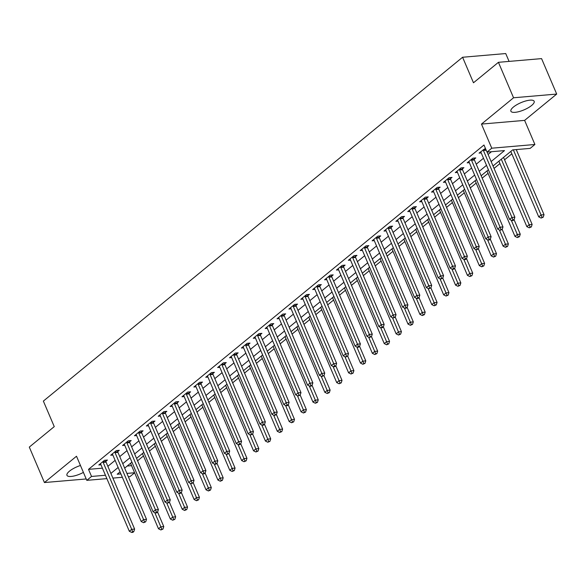 <?xml version="1.0" encoding="UTF-8"?>
<svg xmlns="http://www.w3.org/2000/svg" width="586" height="586" viewBox="0 0 586 586"><rect width="100%" height="100%" fill="white"/><g stroke="black" fill="none" stroke-linecap="round" stroke-linejoin="round"><path stroke-width="0.88" d="M80.458 465.489A12.65 3.919 156.9 0 0 69.492 471.144A12.65 3.919 156.9 0 0 66.958 475.327A12.65 3.919 156.9 0 0 83.402 472.397M531.627 105.473A12.65 3.919 156.9 0 0 534.168 101.29A12.65 3.919 156.9 0 0 525.737 100.975A12.65 3.919 156.9 0 0 513.439 107.033A12.65 3.919 156.9 0 0 510.897 111.215A12.65 3.919 156.9 0 0 519.328 111.523A12.65 3.919 156.9 0 0 531.627 105.473M134.612 472.807L129.931 476.638L128.356 476.777M509.08 61.398L505.733 53.553L462.588 57.252L43.364 401.095L54.256 426.623L29.3 447.096L44.426 482.549L86.201 478.96M462.588 57.252L473.481 82.78L498.43 62.314L541.574 58.615L556.7 94.068L513.556 97.774L481.472 124.086L491.757 148.199L534.901 144.493L530.147 148.39L512.655 149.891L493.031 165.984M481.472 124.086L524.617 120.379L556.7 94.068M524.617 120.379L534.901 144.493M137.578 460.794L143.467 455.967M149.467 451.052L155.356 446.217M161.348 441.302L167.237 436.475M173.229 431.56L179.118 426.725M185.11 421.81L190.999 416.983M196.999 412.068L202.881 407.233M208.88 402.318L214.769 397.491M220.761 392.576L226.65 387.742M232.642 382.826L238.531 377.999M244.523 373.084L250.412 368.25M256.412 363.335L262.301 358.507M268.293 353.592L274.182 348.758M280.174 343.843L286.063 339.016M292.055 334.093L297.944 329.266M303.944 324.351L309.833 319.524M315.825 314.601L321.714 309.774M327.706 304.859L333.595 300.025M339.587 295.11L345.476 290.282M351.468 285.367L357.357 280.533M363.357 275.618L369.246 270.791M375.238 265.876L381.127 261.041M387.119 256.126L393.008 251.299M399 246.384L404.889 241.549M410.889 236.634L416.778 231.807M422.77 226.892L428.659 222.057M434.651 217.142L440.54 212.315M446.532 207.4L452.421 202.566M458.42 197.65L464.302 192.823M470.302 187.908L476.191 183.074M482.183 178.159L488.072 173.331M494.064 168.409L499.953 163.582M504.568 159.795L511.834 153.84M516.449 150.053L517.116 149.511M498.43 62.314L513.556 97.774M127.206 466.031L131.564 465.658M491.134 161.546L504.495 150.595L487.003 152.096L483.977 145.006L88.515 469.357L102.411 468.163M107.861 466.331L115.127 460.369M119.749 456.589L127.016 450.627M131.63 446.84L138.897 440.877M143.511 437.097L150.778 431.135M155.393 427.348L162.659 421.385M167.274 417.606L174.547 411.643M179.162 407.856L186.429 401.893M191.043 398.106L198.31 392.151M202.924 388.364L210.191 382.402M214.806 378.615L222.079 372.659M226.694 368.872L233.96 362.91M238.575 359.123L245.842 353.168M250.456 349.381L257.723 343.418M262.338 339.631L269.604 333.676M274.219 329.889L281.492 323.926M286.107 320.139L293.374 314.177M297.988 310.397L305.255 304.434M309.869 300.647L317.136 294.685M321.751 290.905L329.024 284.942M333.639 281.155L340.906 275.193M345.52 271.413L352.787 265.451M357.401 261.664L364.668 255.701M369.283 251.921L376.549 245.959M381.171 242.172L388.437 236.209M393.052 232.422L400.319 226.467M404.933 222.68L412.2 216.717M416.814 212.93L424.081 206.975M428.696 203.188L435.969 197.226M440.584 193.439L447.851 187.483M452.465 183.696L459.732 177.734M464.346 173.947L471.613 167.992M476.228 164.205L483.494 158.242M488.116 154.455L491.456 151.708M485.413 148.368L479.062 153.107L481.223 152.917M474.25 159.187L475.795 157.92L472.88 158.169L467.181 162.849L469.342 162.666M462.369 168.936L463.914 167.669L460.999 167.918L455.293 172.599L457.461 172.409M450.488 178.686L452.033 177.411L449.118 177.668L443.412 182.341L445.58 182.158M438.599 188.428L440.145 187.161L437.229 187.41L431.53 192.091L433.699 191.9M426.718 198.178L428.263 196.903L425.348 197.16L419.649 201.833L421.81 201.65M414.837 207.92L416.382 206.653L413.467 206.902L407.761 211.583L409.929 211.392M402.956 217.67L404.501 216.395L401.586 216.652L395.88 221.325L398.048 221.142M391.067 227.412L392.62 226.145L389.705 226.394L383.998 231.074L386.167 230.884M379.186 237.162L380.732 235.894L377.816 236.143L372.117 240.817L374.278 240.634M367.305 246.904L368.85 245.637L365.935 245.886L360.229 250.566L362.397 250.383M355.424 256.653L356.969 255.386L354.054 255.635L348.348 260.309L350.516 260.125M343.543 266.396L345.088 265.128L342.173 265.377L336.467 270.058L338.635 269.875M331.654 276.145L333.2 274.878L330.284 275.127L324.585 279.8L326.754 279.617M319.773 285.887L321.318 284.62L318.403 284.869L312.704 289.55L314.865 289.367M307.892 295.637L309.437 294.37L306.522 294.619L300.816 299.3L302.984 299.109M296.011 305.379L297.556 304.112L294.641 304.361L288.935 309.042L291.103 308.859M284.122 315.129L285.675 313.862L282.76 314.111L277.053 318.791L279.222 318.601M272.241 324.871L273.787 323.604L270.871 323.853L265.172 328.534L267.333 328.35M260.36 334.621L261.905 333.353L258.99 333.602L253.284 338.283L255.452 338.093M248.479 344.37L250.024 343.096L247.109 343.352L241.403 348.025L243.571 347.842M236.598 354.112L238.143 352.845L235.228 353.094L229.522 357.775L231.69 357.585M224.709 363.862L226.255 362.588L223.339 362.844L217.64 367.517L219.809 367.334M212.828 373.604L214.373 372.337L211.458 372.586L205.759 377.267L207.92 377.076M200.947 383.354L202.492 382.087L199.577 382.336L193.871 387.009L196.039 386.826M189.066 393.096L190.611 391.829L187.696 392.078L181.99 396.759L184.158 396.568M177.177 402.846L178.73 401.578L175.815 401.828L170.108 406.501L172.277 406.318M165.296 412.588L166.842 411.321L163.926 411.57L158.227 416.25L160.388 416.067M153.415 422.338L154.96 421.07L152.045 421.319L146.339 425.993L148.507 425.81M141.534 432.08L143.079 430.813L140.164 431.062L134.458 435.742L136.626 435.559M129.645 441.829L131.198 440.562L128.283 440.811L122.577 445.492L124.745 445.301M117.764 451.572L119.31 450.304L116.394 450.553L110.695 455.234L112.856 455.051M105.883 461.321L107.428 460.054L104.513 460.303L98.814 464.984L100.975 464.793M106.872 478.623L86.794 480.344L76.51 456.238L44.426 482.549M86.794 480.344L91.541 476.447L105.436 475.253M88.515 469.357L91.541 476.447M487.003 152.096L491.757 148.199M122.349 477.29L112.886 478.103M120.049 471.906L117.2 474.242L120.914 473.928M126.92 473.407L134.59 472.748M488.416 169.772L481.15 175.734M476.535 179.521L469.269 185.484M464.647 189.263L457.38 195.226M452.766 199.013L445.499 204.975M440.884 208.755L433.618 214.718M429.003 218.505L421.737 224.467M417.122 228.247L409.848 234.21M405.234 237.997L397.967 243.959M393.353 247.746L386.086 253.701M381.471 257.488L374.205 263.451M369.59 267.238L362.324 273.193M357.702 276.98L350.435 282.943M345.821 286.73L338.554 292.685M333.939 296.472L326.673 302.435M322.058 306.222L314.792 312.177M310.177 315.964L302.903 321.926M298.289 325.713L291.022 331.676M286.408 335.456L279.141 341.418M274.526 345.205L267.26 351.168M262.645 354.948L255.379 360.91M250.757 364.697L243.49 370.66M238.876 374.439L231.609 380.402M226.994 384.189L219.728 390.151M215.113 393.931L207.847 399.894M203.232 403.681L195.958 409.643M191.344 413.43L184.077 419.386M179.463 423.173L172.196 429.135M167.581 432.922L160.315 438.877M155.7 442.664L148.426 448.627M143.812 452.414L136.545 458.369M131.931 462.156L124.664 468.119M110.886 473.422L118.152 467.467M122.767 463.68L130.041 457.717M134.655 453.93L141.922 447.968M146.537 444.188L153.803 438.225M158.418 434.438L165.684 428.476M170.299 424.696L177.573 418.734M182.187 414.947L189.454 408.984M194.069 405.204L201.335 399.242M205.95 395.455L213.216 389.492M217.831 385.705L225.097 379.75M229.712 375.963L236.986 370M241.6 366.213L248.867 360.258M253.482 356.471L260.748 350.509M265.363 346.722L272.629 340.766M277.244 336.979L284.518 331.017M289.132 327.23L296.399 321.275M301.014 317.487L308.28 311.525M312.895 307.738L320.161 301.775M324.776 297.996L332.042 292.033M336.664 288.246L343.931 282.284M348.545 278.504L355.812 272.541M360.427 268.754L367.693 262.792M372.308 259.012L379.574 253.049M384.189 249.262L391.463 243.3M396.077 239.52L403.344 233.558M407.959 229.771L415.225 223.808M419.84 220.021L427.106 214.066M431.721 210.279L438.987 204.316M443.609 200.529L450.876 194.574M455.49 190.787L462.757 184.824M467.372 181.037L474.638 175.082M479.253 171.295L486.519 165.333M483.216 149.694L483.245 149.913A1.619 1.121 -94.9 0 0 483.406 150.499L511.959 217.443L509.578 219.391L481.025 152.448A1.619 1.121 -94.9 0 0 480.732 151.979L480.608 151.833M487.098 152.089L514.867 217.186L511.959 217.443L512.904 219.794L511.952 220.57L513.116 220.475L514.068 219.691L512.904 219.794M487.039 170.907L514.962 236.378L517.343 234.429L520.258 234.18L514.076 219.684L514.867 217.186M509.578 219.391L511.952 220.57M510.802 151.415L538.732 216.886L541.105 214.937L544.02 214.688L516.251 149.584M542.057 217.289L541.105 218.073L543.222 217.194L542.057 217.289L513.336 149.833M541.105 218.073L538.732 216.886M544.02 214.688L543.222 217.194M471.334 159.443L471.364 159.663A1.619 1.121 -94.9 0 0 471.518 160.249L500.07 227.185L497.697 229.133L469.144 162.197A1.619 1.121 -94.9 0 0 468.851 161.721L468.727 161.582M474.103 158.066L474.279 159.407A1.619 1.121 -94.9 0 0 474.433 159.993L502.986 226.936L500.07 227.185L501.023 229.536L500.07 230.32L502.187 229.441L501.023 229.536M502.187 229.441L502.986 226.936M497.697 229.133L500.07 230.32M459.453 169.186L459.483 169.405A1.619 1.121 -94.9 0 0 459.636 169.991L488.189 236.934L485.816 238.883L457.263 171.94A1.619 1.121 -94.9 0 0 456.963 171.471L456.838 171.332M462.222 167.816L462.398 169.156A1.619 1.121 -94.9 0 0 462.552 169.742L491.105 236.685L488.189 236.934L489.134 239.286L488.189 240.062L489.354 239.967L490.306 239.183L489.134 239.286M490.306 239.183L491.105 236.685M485.816 238.883L488.189 240.062M447.572 178.935L447.594 179.155A1.619 1.121 -94.9 0 0 447.755 179.741L476.308 246.677L473.928 248.625L445.375 181.689A1.619 1.121 -94.9 0 0 445.082 181.213L444.957 181.074M450.341 177.558L450.509 178.898A1.619 1.121 -94.9 0 0 450.671 179.484L479.223 246.428L476.308 246.677L477.253 249.028L476.301 249.812L478.418 248.933L477.253 249.028M478.418 248.933L479.223 246.428M473.928 248.625L476.301 249.812M498.92 161.157L526.851 226.636L529.224 224.687L532.139 224.431L503.586 157.495A1.619 1.121 85.1 0 1 503.535 157.37M530.169 227.038L529.224 227.815L531.341 226.936L530.169 227.038L501.294 159.209M529.224 227.815L526.851 226.636M532.139 224.431L531.341 226.936M518.288 236.781L517.335 237.564L519.452 236.685L518.288 236.781L511.292 220.241M517.335 237.564L514.962 236.378M520.258 234.18L519.452 236.685M475.158 180.649L503.081 246.127L505.462 244.179L508.377 243.923L502.187 229.426M506.407 246.53L505.454 247.307L507.571 246.428L506.407 246.53L499.404 229.99M505.454 247.307L503.081 246.127M508.377 243.923L507.571 246.428M435.684 188.677L435.713 188.897A1.619 1.121 -94.9 0 0 435.874 189.483L464.427 256.426L462.046 258.375L433.493 191.432A1.619 1.121 -94.9 0 0 433.201 190.963L433.076 190.824M438.46 187.308L438.628 188.648A1.619 1.121 -94.9 0 0 438.789 189.234L467.342 256.177L464.427 256.426L465.372 258.778L464.42 259.554L465.584 259.459L466.537 258.675L465.372 258.778M439.507 209.891L467.43 275.361L469.811 273.413L472.726 273.164L466.544 258.668L467.342 256.177M462.046 258.375L464.42 259.554M463.27 190.399L491.2 255.87L493.573 253.921L496.488 253.672L490.306 239.176M494.525 256.272L493.573 257.056L495.69 256.177L494.525 256.272L487.523 239.733M493.573 257.056L491.2 255.87M496.488 253.672L495.69 256.177M423.803 198.427L423.832 198.647A1.619 1.121 -94.9 0 0 423.986 199.233L452.538 266.169L450.165 268.117L421.612 201.181A1.619 1.121 -94.9 0 0 421.319 200.705L421.195 200.566M426.571 197.05L426.747 198.398A1.619 1.121 -94.9 0 0 426.901 198.984L455.454 265.919L452.538 266.169L453.491 268.527L452.538 269.304L453.703 269.201L454.655 268.425L453.491 268.527M427.626 219.633L455.549 285.111L457.93 283.163L460.845 282.913L454.655 268.41L455.454 265.919M450.165 268.117L452.538 269.304M411.921 208.169L411.951 208.389A1.619 1.121 -94.9 0 0 412.105 208.975L440.657 275.918L438.284 277.867L409.731 210.923A1.619 1.121 -94.9 0 0 409.438 210.455L409.306 210.315M414.69 206.799L414.866 208.14A1.619 1.121 -94.9 0 0 415.02 208.726L443.573 275.669L440.657 275.918L441.61 278.269L440.657 279.053L442.774 278.167L441.61 278.269M415.738 229.382L443.668 294.853L446.041 292.905L448.957 292.656L442.774 278.16L443.573 275.669M438.284 277.867L440.657 279.053M400.04 217.919L400.07 218.139A1.619 1.121 -94.9 0 0 400.223 218.725L428.776 285.66L426.396 287.609L397.85 220.673A1.619 1.121 -94.9 0 0 397.55 220.197L397.425 220.058M402.809 216.542L402.985 217.889A1.619 1.121 -94.9 0 0 403.139 218.475L431.692 285.411L428.776 285.66L429.721 288.019L428.776 288.795L430.893 287.916L429.721 288.019M403.857 239.125L431.787 304.603L434.16 302.654L437.075 302.405L430.893 287.902L431.692 285.411M426.396 287.609L428.776 288.795M388.152 227.661L388.181 227.881A1.619 1.121 -94.9 0 0 388.342 228.467L416.895 295.41L414.514 297.358L385.962 230.415A1.619 1.121 -94.9 0 0 385.669 229.946L385.544 229.807M390.928 226.291L391.096 227.632A1.619 1.121 -94.9 0 0 391.258 228.218L419.81 295.161L416.895 295.41L417.84 297.761L416.888 298.545L418.06 298.442L419.005 297.659L417.84 297.761M419.005 297.659L419.81 295.161M414.514 297.358L416.888 298.545M376.271 237.411L376.3 237.63A1.619 1.121 -94.9 0 0 376.461 238.216L405.007 305.152L402.633 307.108L374.08 240.165A1.619 1.121 -94.9 0 0 373.787 239.689L373.663 239.549M379.047 236.033L379.215 237.381A1.619 1.121 -94.9 0 0 379.376 237.967L407.922 304.903L405.007 305.152L405.959 307.511L405.007 308.287L406.171 308.185L407.123 307.408L405.959 307.511M380.094 258.616L408.017 324.095L410.398 322.146L413.313 321.897L407.131 307.401L407.922 304.903M402.633 307.108L405.007 308.287M451.388 200.141L479.319 265.619L481.692 263.671L484.607 263.414L478.425 248.918M482.644 266.022L481.692 266.798L483.809 265.919L482.644 266.022L475.642 249.482M481.692 266.798L479.319 265.619M484.607 263.414L483.809 265.919M470.756 275.764L469.811 276.548L471.92 275.669L470.756 275.764L463.76 259.224M469.811 276.548L467.43 275.361M472.726 273.164L471.92 275.669M458.875 285.514L457.922 286.29L460.039 285.411L458.875 285.514L451.879 268.974M457.922 286.29L455.549 285.111M460.845 282.913L460.039 285.411M446.993 295.256L446.041 296.04L448.158 295.161L446.993 295.256L439.991 278.716M446.041 296.04L443.668 294.853M448.957 292.656L448.158 295.161M435.112 305.006L434.16 305.782L436.277 304.903L435.112 305.006L428.11 288.466M434.16 305.782L431.787 304.603M437.075 302.405L436.277 304.903M364.389 247.153L364.419 247.373A1.619 1.121 -94.9 0 0 364.573 247.959L393.125 314.902L390.752 316.85L362.199 249.907A1.619 1.121 -94.9 0 0 361.906 249.438L361.782 249.299M367.158 245.783L367.334 247.124A1.619 1.121 -94.9 0 0 367.488 247.71L396.041 314.653L393.125 314.902L394.078 317.253L393.125 318.037L395.242 317.158L394.078 317.253M395.242 317.158L396.041 314.653M390.752 316.85L393.125 318.037M391.975 248.874L419.906 314.345L422.279 312.397L425.194 312.148L419.012 297.651M423.224 314.755L422.279 315.532L424.396 314.653L423.224 314.755L416.228 298.208M422.279 315.532L419.906 314.345M425.194 312.148L424.396 314.653M352.508 256.902L352.538 257.122A1.619 1.121 -94.9 0 0 352.691 257.708L381.244 324.644L378.871 326.6L350.318 259.657A1.619 1.121 -94.9 0 0 350.018 259.18L349.893 259.041M355.277 255.525L355.453 256.873A1.619 1.121 -94.9 0 0 355.607 257.459L384.16 324.395L381.244 324.644L382.189 327.003L381.244 327.779L382.409 327.684L383.361 326.9L382.189 327.003M383.361 326.9L384.16 324.395M378.871 326.6L381.244 327.779M411.343 324.498L410.39 325.281L412.507 324.395L411.343 324.498L404.347 307.958M410.39 325.281L408.017 324.095M413.313 321.897L412.507 324.395M340.627 266.645L340.649 266.864A1.619 1.121 -94.9 0 0 340.81 267.45L369.363 334.394L366.983 336.342L338.43 269.399A1.619 1.121 -94.9 0 0 338.137 268.93L338.012 268.791M343.396 265.275L343.564 266.615A1.619 1.121 -94.9 0 0 343.726 267.201L372.278 334.145L369.363 334.394L370.308 336.745L369.356 337.529L371.473 336.65L370.308 336.745M371.473 336.65L372.278 334.145M366.983 336.342L369.356 337.529M368.206 268.366L396.136 333.837L398.517 331.888L401.425 331.639L395.242 317.143M399.462 334.247L398.509 335.024L400.626 334.145L399.462 334.247L392.459 317.707M398.509 335.024L396.136 333.837M401.425 331.639L400.626 334.145M328.739 276.394L328.768 276.614A1.619 1.121 -94.9 0 0 328.929 277.2L357.482 344.143L355.101 346.092L326.549 279.148A1.619 1.121 -94.9 0 0 326.255 278.672L326.131 278.533M331.515 275.017L331.683 276.365A1.619 1.121 -94.9 0 0 331.844 276.951L360.397 343.887L357.482 344.143L358.427 346.494L357.475 347.271L358.639 347.176L359.592 346.392L358.427 346.494M332.562 297.607L360.485 363.078L362.866 361.13L365.781 360.881L359.599 346.385L360.397 343.887M355.101 346.092L357.475 347.271M356.325 278.108L384.255 343.586L386.628 341.638L389.543 341.389L383.361 326.893M387.58 343.989L386.628 344.773L388.745 343.887L387.58 343.989L380.578 327.449M386.628 344.773L384.255 343.586M389.543 341.389L388.745 343.887M316.858 286.144L316.887 286.356A1.619 1.121 -94.9 0 0 317.041 286.942L345.594 353.885L343.22 355.834L314.667 288.898A1.619 1.121 -94.9 0 0 314.374 288.422L314.25 288.283M319.626 284.767L319.802 286.107A1.619 1.121 -94.9 0 0 319.956 286.693L348.509 353.636L345.594 353.885L346.546 356.237L345.594 357.021L347.71 356.142L346.546 356.237M320.681 307.35L348.604 372.828L350.985 370.872L353.9 370.623L347.71 356.127L348.509 353.636M343.22 355.834L345.594 357.021M344.443 287.858L372.374 353.336L374.747 351.38L377.662 351.131L371.48 336.635M375.692 353.739L374.747 354.515L376.864 353.636L375.692 353.739L368.697 337.199M374.747 354.515L372.374 353.336M377.662 351.131L376.864 353.636M304.976 295.886L305.006 296.106A1.619 1.121 -94.9 0 0 305.16 296.692L333.712 363.635L331.339 365.583L302.786 298.64A1.619 1.121 -94.9 0 0 302.493 298.171L302.361 298.025M307.745 294.516L307.921 295.857A1.619 1.121 -94.9 0 0 308.075 296.443L336.628 363.379L333.712 363.635L334.665 365.986L333.712 366.763L334.877 366.668L335.829 365.884L334.665 365.986M308.793 317.099L336.723 382.57L339.096 380.622L342.012 380.373L335.829 365.876L336.628 363.379M331.339 365.583L333.712 366.763M363.811 363.481L362.859 364.265L364.975 363.386L363.811 363.481L356.815 346.941M362.859 364.265L360.485 363.078M365.781 360.881L364.975 363.386M293.095 305.636L293.125 305.855A1.619 1.121 -94.9 0 0 293.278 306.441L321.831 373.377L319.451 375.326L290.905 308.39A1.619 1.121 -94.9 0 0 290.605 307.914L290.48 307.775M295.864 304.259L296.033 305.599A1.619 1.121 -94.9 0 0 296.194 306.185L324.747 373.128L321.831 373.377L322.776 375.729L321.831 376.512L323.948 375.633L322.776 375.729M296.912 326.841L324.842 392.32L327.215 390.371L330.13 390.115L323.948 375.619L324.747 373.128M319.451 375.326L321.831 376.512M281.207 315.378L281.236 315.598A1.619 1.121 -94.9 0 0 281.397 316.184L309.95 383.127L307.569 385.075L279.017 318.132A1.619 1.121 -94.9 0 0 278.724 317.663L278.599 317.517M283.983 314.008L284.151 315.349A1.619 1.121 -94.9 0 0 284.313 315.935L312.865 382.87L309.95 383.127L310.895 385.478L309.943 386.255L311.115 386.159L312.06 385.376L310.895 385.478M312.06 385.376L312.865 382.87M307.569 385.075L309.943 386.255M269.326 325.127L269.355 325.347A1.619 1.121 -94.9 0 0 269.516 325.933L298.062 392.869L295.688 394.817L267.135 327.882A1.619 1.121 -94.9 0 0 266.842 327.406L266.718 327.266M272.102 323.75L272.27 325.091A1.619 1.121 -94.9 0 0 272.424 325.677L300.977 392.62L298.062 392.869L299.014 395.22L298.062 396.004L300.179 395.125L299.014 395.22M273.149 346.333L301.072 411.812L303.453 409.863L306.368 409.607L300.186 395.111L300.977 392.62M295.688 394.817L298.062 396.004M257.444 334.87L257.474 335.089A1.619 1.121 -94.9 0 0 257.628 335.675L286.18 402.619L283.807 404.567L255.254 337.624A1.619 1.121 -94.9 0 0 254.961 337.155L254.837 337.016M260.213 333.5L260.389 334.84A1.619 1.121 -94.9 0 0 260.543 335.426L289.096 402.37L286.18 402.619L287.133 404.97L286.18 405.746L287.345 405.651L288.297 404.867L287.133 404.97M261.261 356.083L289.191 421.554L291.564 419.605L294.48 419.356L288.297 404.86L289.096 402.37M283.807 404.567L286.18 405.746M245.563 344.619L245.593 344.839A1.619 1.121 -94.9 0 0 245.746 345.425L274.299 412.361L271.926 414.309L243.373 347.373A1.619 1.121 -94.9 0 0 243.073 346.897L242.948 346.758M248.332 343.242L248.508 344.583A1.619 1.121 -94.9 0 0 248.662 345.169L277.215 412.112L274.299 412.361L275.244 414.72L274.299 415.496L276.416 414.617L275.244 414.72M276.416 414.617L277.215 412.112M271.926 414.309L274.299 415.496M233.682 354.362L233.704 354.581A1.619 1.121 -94.9 0 0 233.865 355.167L262.418 422.11L260.038 424.059L231.485 357.116A1.619 1.121 -94.9 0 0 231.192 356.647L231.067 356.508M236.451 352.992L236.619 354.332A1.619 1.121 -94.9 0 0 236.781 354.918L265.333 421.861L262.418 422.11L263.363 424.462L262.411 425.238L263.583 425.143L264.528 424.359L263.363 424.462M264.528 424.359L265.333 421.861M260.038 424.059L262.411 425.238M221.794 364.111L221.823 364.331A1.619 1.121 -94.9 0 0 221.984 364.917L250.537 431.853L248.156 433.801L219.604 366.865A1.619 1.121 -94.9 0 0 219.31 366.389L219.186 366.25M224.57 362.734L224.738 364.082A1.619 1.121 -94.9 0 0 224.899 364.668L253.452 431.604L250.537 431.853L251.482 434.211L250.53 434.988L252.647 434.109L251.482 434.211M252.647 434.109L253.452 431.604M248.156 433.801L250.53 434.988M209.913 373.853L209.942 374.073A1.619 1.121 -94.9 0 0 210.096 374.659L238.649 441.602L236.275 443.551L207.722 376.608A1.619 1.121 -94.9 0 0 207.429 376.139L207.305 376M212.681 372.484L212.857 373.824A1.619 1.121 -94.9 0 0 213.011 374.41L241.564 441.353L238.649 441.602L239.601 443.954L238.649 444.737L239.813 444.635L240.765 443.851L239.601 443.954M213.736 395.067L241.659 460.537L244.04 458.589L246.955 458.34L240.765 443.844L241.564 441.353M236.275 443.551L238.649 444.737M198.031 383.603L198.061 383.823A1.619 1.121 -94.9 0 0 198.215 384.409L226.767 451.345L224.394 453.293L195.841 386.357A1.619 1.121 -94.9 0 0 195.548 385.881L195.416 385.742M200.8 382.226L200.976 383.574A1.619 1.121 -94.9 0 0 201.13 384.16L229.683 451.095L226.767 451.345L227.72 453.703L226.767 454.48L228.884 453.601L227.72 453.703M201.848 404.809L229.778 470.287L232.151 468.339L235.067 468.089L228.884 453.593L229.683 451.095M224.394 453.293L226.767 454.48M186.15 393.345L186.172 393.565A1.619 1.121 -94.9 0 0 186.333 394.151L214.886 461.094L212.506 463.043L183.96 396.099A1.619 1.121 -94.9 0 0 183.66 395.631L183.535 395.491M188.919 391.975L189.088 393.316A1.619 1.121 -94.9 0 0 189.249 393.902L217.802 460.845L214.886 461.094L215.831 463.445L214.886 464.229L216.051 464.127L216.996 463.343L215.831 463.445M189.967 414.558L217.897 480.029L220.27 478.081L223.185 477.832L217.003 463.336L217.802 460.845M212.506 463.043L214.886 464.229M174.262 403.095L174.291 403.315A1.619 1.121 -94.9 0 0 174.452 403.901L203.005 470.836L200.624 472.792L172.072 405.849A1.619 1.121 -94.9 0 0 171.779 405.373L171.654 405.234M177.038 401.718L177.206 403.065A1.619 1.121 -94.9 0 0 177.368 403.651L205.92 470.587L203.005 470.836L203.95 473.195L202.998 473.971L204.162 473.869L205.115 473.092L203.95 473.195M205.115 473.092L205.92 470.587M200.624 472.792L202.998 473.971M162.381 412.837L162.41 413.057A1.619 1.121 -94.9 0 0 162.564 413.643L191.117 480.586L188.743 482.534L160.19 415.591A1.619 1.121 -94.9 0 0 159.897 415.122L159.773 414.983M165.149 411.467L165.325 412.808A1.619 1.121 -94.9 0 0 165.479 413.394L194.032 480.337L191.117 480.586L192.069 482.937L191.117 483.721L193.234 482.842L192.069 482.937M166.204 434.05L194.127 499.521L196.508 497.573L199.423 497.324L193.241 482.827L194.032 480.337M188.743 482.534L191.117 483.721M150.499 422.587L150.529 422.806A1.619 1.121 -94.9 0 0 150.683 423.392L179.235 490.328L176.862 492.284L148.309 425.341A1.619 1.121 -94.9 0 0 148.016 424.865L147.892 424.725M153.268 421.209L153.444 422.557A1.619 1.121 -94.9 0 0 153.598 423.143L182.151 490.079L179.235 490.328L180.188 492.687L179.235 493.463L180.4 493.368L181.352 492.584L180.188 492.687M154.316 443.792L182.246 509.271L184.619 507.322L187.535 507.073L181.352 492.577L182.151 490.079M176.862 492.284L179.235 493.463M138.618 432.329L138.648 432.549A1.619 1.121 -94.9 0 0 138.801 433.135L167.354 500.078L164.981 502.026L136.428 435.09A1.619 1.121 -94.9 0 0 136.128 434.614L136.003 434.475M141.387 430.959L141.563 432.3A1.619 1.121 -94.9 0 0 141.717 432.886L170.27 499.829L167.354 500.078L168.299 502.429L167.354 503.213L169.471 502.334L168.299 502.429M169.471 502.334L170.27 499.829M164.981 502.026L167.354 503.213M126.737 442.078L126.759 442.298A1.619 1.121 -94.9 0 0 126.92 442.884L155.473 509.827L153.093 511.776L124.54 444.833A1.619 1.121 -94.9 0 0 124.247 444.356L124.122 444.217M129.506 440.709L129.674 442.049A1.619 1.121 -94.9 0 0 129.836 442.635L158.388 509.571L155.473 509.827L156.418 512.179L155.466 512.955L156.638 512.86L157.583 512.076L156.418 512.179M157.583 512.076L158.388 509.571M153.093 511.776L155.466 512.955M114.849 451.828L114.878 452.04A1.619 1.121 -94.9 0 0 115.039 452.626L143.592 519.57L141.211 521.518L112.659 454.582A1.619 1.121 -94.9 0 0 112.366 454.106L112.241 453.967M117.625 450.451L117.793 451.791A1.619 1.121 -94.9 0 0 117.954 452.377L146.507 519.321L143.592 519.57L144.537 521.921L143.585 522.705L145.702 521.826L144.537 521.921M145.702 521.826L146.507 519.321M141.211 521.518L143.585 522.705M102.968 461.57L102.997 461.79A1.619 1.121 -94.9 0 0 103.151 462.376L131.704 529.319L129.33 531.268L100.777 464.324A1.619 1.121 -94.9 0 0 100.484 463.856L100.36 463.709M105.736 460.2L105.912 461.541A1.619 1.121 -94.9 0 0 106.066 462.127L134.619 529.063L131.704 529.319L132.656 531.67L131.704 532.447L132.868 532.352L133.82 531.568L132.656 531.67M133.82 531.568L134.619 529.063M129.33 531.268L131.704 532.447M351.93 373.231L350.977 374.007L353.094 373.128L351.93 373.231L344.927 356.691M350.977 374.007L348.604 372.828M353.9 370.623L353.094 373.128M340.048 382.973L339.096 383.757L341.213 382.878L340.048 382.973L333.046 366.433M339.096 383.757L336.723 382.57M342.012 380.373L341.213 382.878M328.167 392.723L327.215 393.499L329.332 392.62L328.167 392.723L321.165 376.183M327.215 393.499L324.842 392.32M330.13 390.115L329.332 392.62M285.03 336.591L312.953 402.062L315.334 400.113L318.249 399.864L312.067 385.368M316.279 402.465L315.334 403.249L317.451 402.37L316.279 402.465L309.283 385.925M315.334 403.249L312.953 402.062M318.249 399.864L317.451 402.37M304.398 412.214L303.445 412.991L305.562 412.112L304.398 412.214L297.402 395.675M303.445 412.991L301.072 411.812M306.368 409.607L305.562 412.112M292.517 421.957L291.564 422.74L293.681 421.861L292.517 421.957L285.514 405.417M291.564 422.74L289.191 421.554M294.48 419.356L293.681 421.861M249.38 365.825L277.31 431.303L279.683 429.355L282.599 429.099L276.416 414.602M280.635 431.706L279.683 432.483L281.8 431.604L280.635 431.706L273.633 415.166M279.683 432.483L277.31 431.303M282.599 429.099L281.8 431.604M237.498 375.575L265.429 441.046L267.802 439.097L270.717 438.848L264.535 424.352M268.747 441.448L267.802 442.232L269.919 441.353L268.747 441.448L261.752 424.909M267.802 442.232L265.429 441.046M270.717 438.848L269.919 441.353M225.617 385.317L253.54 450.795L255.921 448.847L258.836 448.598L252.654 434.094M256.866 451.198L255.914 451.974L258.03 451.095L256.866 451.198L249.87 434.658M255.914 451.974L253.54 450.795M258.836 448.598L258.03 451.095M244.985 460.948L244.032 461.724L246.149 460.845L244.985 460.948L237.982 444.4M244.032 461.724L241.659 460.537M246.955 458.34L246.149 460.845M233.103 470.69L232.151 471.466L234.268 470.587L233.103 470.69L226.101 454.15M232.151 471.466L229.778 470.287M235.067 468.089L234.268 470.587M221.222 480.439L220.27 481.216L222.387 480.337L221.222 480.439L214.22 463.892M220.27 481.216L217.897 480.029M223.185 477.832L222.387 480.337M178.085 424.301L206.008 489.779L208.389 487.83L211.304 487.581L205.122 473.085M209.334 490.182L208.389 490.965L210.506 490.079L209.334 490.182L202.338 473.642M208.389 490.965L206.008 489.779M211.304 487.581L210.506 490.079M197.453 499.931L196.5 500.708L198.617 499.829L197.453 499.931L190.457 483.391M196.5 500.708L194.127 499.521M199.423 497.324L198.617 499.829M185.572 509.673L184.619 510.457L186.736 509.571L185.572 509.673L178.569 493.134M184.619 510.457L182.246 509.271M187.535 507.073L186.736 509.571M142.435 453.542L170.365 519.02L172.738 517.064L175.654 516.815L169.471 502.319M173.69 519.423L172.738 520.2L174.855 519.321L173.69 519.423L166.688 502.883M172.738 520.2L170.365 519.02M175.654 516.815L174.855 519.321M130.553 463.292L158.484 528.762L160.857 526.814L163.772 526.565L157.59 512.069M161.802 529.165L160.857 529.949L162.974 529.07L161.802 529.165L154.807 512.625M160.857 529.949L158.484 528.762M163.772 526.565L162.974 529.07M483.245 149.913L485.97 149.679M483.406 150.499L486.219 150.258M471.364 159.663L474.279 159.407M471.518 160.249L474.433 159.993M459.483 169.405L462.398 169.156M459.636 169.991L462.552 169.742M447.594 179.155L450.509 178.898M447.755 179.741L450.671 179.484M435.713 188.897L438.628 188.648M435.874 189.483L438.789 189.234M423.832 198.647L426.747 198.398M423.986 199.233L426.901 198.984M411.951 208.389L414.866 208.14M412.105 208.975L415.02 208.726M400.07 218.139L402.985 217.889M400.223 218.725L403.139 218.475M388.181 227.881L391.096 227.632M388.342 228.467L391.258 228.218M376.3 237.63L379.215 237.381M376.461 238.216L379.376 237.967M364.419 247.373L367.334 247.124M364.573 247.959L367.488 247.71M352.538 257.122L355.453 256.873M352.691 257.708L355.607 257.459M340.649 266.864L343.564 266.615M340.81 267.45L343.726 267.201M328.768 276.614L331.683 276.365M328.929 277.2L331.844 276.951M316.887 286.356L319.802 286.107M317.041 286.942L319.956 286.693M305.006 296.106L307.921 295.857M305.16 296.692L308.075 296.443M293.125 305.855L296.033 305.599M293.278 306.441L296.194 306.185M281.236 315.598L284.151 315.349M281.397 316.184L284.313 315.935M269.355 325.347L272.27 325.091M269.516 325.933L272.424 325.677M257.474 335.089L260.389 334.84M257.628 335.675L260.543 335.426M245.593 344.839L248.508 344.583M245.746 345.425L248.662 345.169M233.704 354.581L236.619 354.332M233.865 355.167L236.781 354.918M221.823 364.331L224.738 364.082M221.984 364.917L224.899 364.668M209.942 374.073L212.857 373.824M210.096 374.659L213.011 374.41M198.061 383.823L200.976 383.574M198.215 384.409L201.13 384.16M186.172 393.565L189.088 393.316M186.333 394.151L189.249 393.902M174.291 403.315L177.206 403.065M174.452 403.901L177.368 403.651M162.41 413.057L165.325 412.808M162.564 413.643L165.479 413.394M150.529 422.806L153.444 422.557M150.683 423.392L153.598 423.143M138.648 432.549L141.563 432.3M138.801 433.135L141.717 432.886M126.759 442.298L129.674 442.049M126.92 442.884L129.836 442.635M114.878 452.04L117.793 451.791M115.039 452.626L117.954 452.377M102.997 461.79L105.912 461.541M103.151 462.376L106.066 462.127"/></g></svg>

